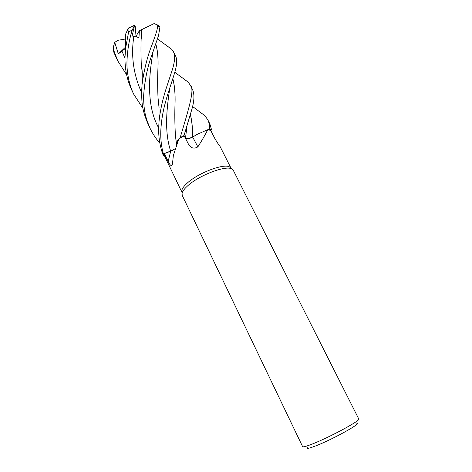 <?xml version="1.0" encoding="UTF-8"?>
<svg xmlns="http://www.w3.org/2000/svg" width="472" height="472" viewBox="0 0 472 472"><rect width="100%" height="100%" fill="white"/><g stroke="black" fill="none" stroke-linecap="round" stroke-linejoin="round"><path stroke-width="0.71" d="M176.168 144.668L177.501 140.632L178.835 138.862L184.18 135.918L188.393 144.025C190.806 148.237 193.962 149.187 197.857 146.875C202.317 139.877 205.603 134.16 207.709 129.723L209.527 129.304L211.58 129.877L209.869 123.906L207.745 119.693C209.108 122.454 209.721 125.652 209.586 129.287L211.58 129.877M176.369 143.158L177.448 140.892M179.165 138.668L180.139 137.635L184.015 135.57L185.496 138.16L188.464 138.638M192.381 137.21L198.854 133.405L192.611 137.092L197.066 134.367L207.709 129.723M182.015 192.493L181.832 190.293C182.31 188.381 183.992 186.098 186.871 183.449C197.497 173.289 223.409 163.312 229.457 166.858L233.262 170.262L358.773 418.988C361.216 420.239 329.214 437.532 311.957 444.158C306.133 446.423 303.018 447.244 302.617 446.624L182.216 195.384L182.08 193.219C182.575 191.254 184.322 188.894 187.325 186.151C198.399 175.625 225.404 165.2 231.628 168.84M218.583 144.432L219.539 145.411L231.103 168.362M219.539 145.411L219.651 145.653C218.849 145.051 217.214 142.603 214.742 138.314L210.713 130.431L207.94 129.747L209.527 129.304L207.934 129.747M178.835 138.862L173.354 155.483L172.469 163.967L171.908 165.56C170.764 165.831 169.513 164.445 168.156 161.394L164.339 153.559L170.693 151.229L175.236 148.668M307.378 447.232C305.661 449.108 308.316 448.707 315.355 446.034C333.326 439.214 364.909 421.437 356.36 423.13M197.857 146.875L192.7 137.081C189.018 138.927 186.599 139.299 185.437 138.207L184.18 135.918M192.7 137.081L197.066 134.367M182.806 78.199L188.186 82.157L190.369 85.267C194.989 89.066 188.747 108.843 180.18 137.6L179.171 138.662M192.594 137.128L192.594 137.128C188.989 138.898 186.623 139.246 185.49 138.184L184.009 135.558L191.821 109.469C194.411 100.648 194.606 93.928 192.411 89.308L192.375 89.237M210.724 130.437L211.55 129.894L209.586 129.287M167.017 45.926L171.808 49.383L173.466 51.767C175.448 56.091 174.758 63.03 171.401 72.582L166.769 86.659C164.74 92.689 160.498 106.843 159.076 121.021L158.728 126.944C158.344 136.91 159.872 146.45 163.318 155.571L164.409 155.707L181.974 192.405M175.218 148.721L170.693 151.252L163.406 153.89L170.87 151.14M173.088 150.096L163.406 153.89L163.353 155.577L163.371 153.901C161.4 146.662 160.533 139.093 160.781 131.192C161.241 121.298 162.834 111.551 165.548 101.952C167.849 92.99 171.106 84.559 174.911 71.921C177.041 64.493 177.218 59.077 175.442 55.678L175.366 55.537M164.409 155.707L164.339 153.559M199.131 111.386L204.99 115.835L207.745 119.693M180.18 137.6L184.009 135.558M142.975 108.424L133.741 94.241C127.641 81.685 126.644 67.343 126.986 61.224C127.387 50.191 129.145 39.766 132.266 29.948L134.679 25.022L132.113 35.996L138.969 37.524L139.364 30.739L154.049 23.6L157.152 24.762L157.754 26.178C156.975 30.81 156.108 33.435 152.367 43.89C147.736 55.206 144.308 68.623 142.096 84.14L141.618 91.515C141.889 101.84 141.417 108.601 148.237 124.484L150.208 128.59C145.954 118.466 143.641 112.206 143.635 95.698C144.756 79.886 147.624 66.009 152.226 54.062L158.545 35.565L159.914 27.282L159.206 26.107M125.8 38.474L125.64 34.078L128.266 28.273C129.098 28.385 129.216 29.612 128.62 31.943L125.623 48.073L125.009 57.141C124.732 68.747 126.997 79.762 131.806 90.199L133.741 94.241M190.375 114.436C191.974 120.938 192.718 128.484 192.611 137.063L188.287 138.668M113.339 48.345L113.9 52.433L117.746 60.858L113.711 50.268L113.292 47.165L114.743 42.362L118.319 53.908L125.593 48.303M190.34 114.543C191.945 121.174 192.694 128.691 192.594 137.092M187.083 125.245L185.496 138.16L184.015 135.57L180.139 137.635M141.494 29.73L141.405 32.999C140.898 41.973 140.833 51.973 141.222 62.994L142.255 73.148M141.476 29.754L141.228 38.68M141.281 63.336L142.243 72.688M176.327 143.134L175.425 134.85M174.947 108.725L175.041 103.386C175.33 93.834 174.581 85.621 172.799 78.747M172.829 78.647C174.622 85.479 175.36 93.698 175.047 103.297C174.658 112.961 174.764 123.357 175.354 134.485L176.292 143.27M159.849 143.146C156.043 138.851 152.834 133.995 150.208 128.59M155.76 44.091C157.613 50.51 158.35 58.363 157.972 67.655L157.831 73.225M158.108 98.53L159.064 107.616M155.795 43.99C157.648 50.368 158.38 58.227 157.984 67.567C157.518 76.912 157.542 87.137 158.049 98.241L159.093 108.159M126.585 74.67L117.746 60.858M139.364 30.739L137.14 34.373L136.178 36.94M114.743 42.362L117.911 40.297L125.623 38.969M118.319 53.908L125.658 46.993M163.318 155.571L163.371 153.901M130.75 26.933L127.965 28.302M134.679 25.022L135.181 25.936L136.078 36.916M185.437 138.207L188.322 143.901M170.693 151.252L168.156 161.394M170.687 151.205L170.693 151.229C163.819 130.49 167.141 105.988 169.843 87.768M128.62 31.943L132.266 29.948M157.754 26.178L159.914 27.282M133.847 36.415C130.838 55.59 133.423 74.328 141.594 92.636M153.123 51.466C149.394 72.605 145.553 104.483 158.704 127.995M121.876 50.941L125.003 58.292M113.9 52.433L113.711 50.268M188.393 144.025L184.989 137.482M177.501 140.632L176.546 144.939M172.469 163.507L171.908 165.56M181.832 190.293L182.08 193.219M192.411 89.308L190.369 85.267M175.442 55.678L173.466 51.767M192.57 106.483L204.99 115.835M141.222 62.994C141.765 65.248 142.361 72.434 142.249 74.653L142.096 84.14M174.811 72.257L188.186 82.157M175.354 134.485L176.363 143.01M171.808 49.383L157.5 38.905M159.076 121.021L158.993 106.389L158.049 98.241M125.623 48.073L125.64 34.078M157.152 24.762L159.713 26.532M113.492 51.171L113.292 47.165M134.373 25.317L128.266 28.273"/></g></svg>
